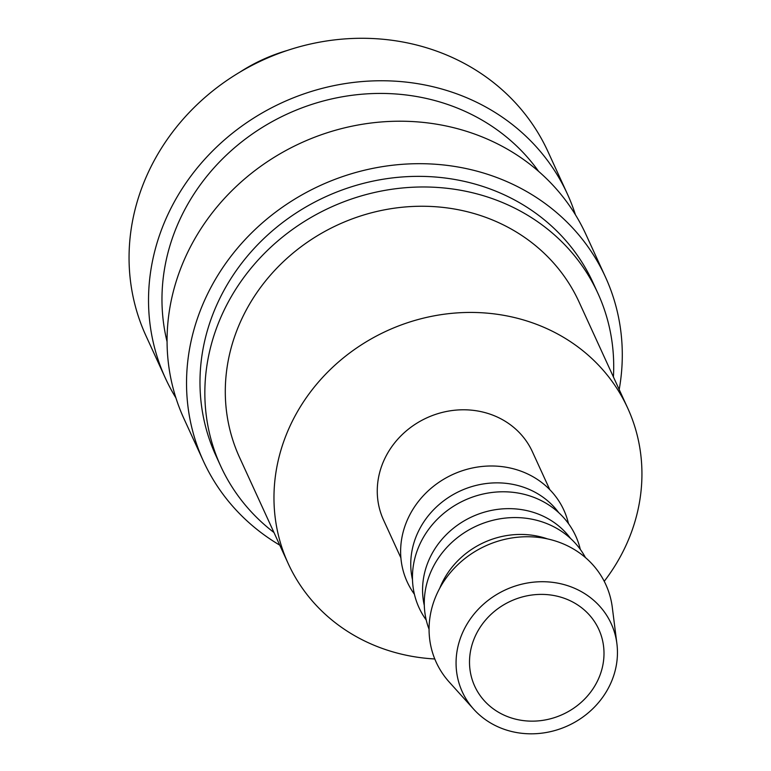 <?xml version="1.0" encoding="UTF-8"?>
<svg xmlns="http://www.w3.org/2000/svg" width="771" height="771" viewBox="0 0 771 771"><rect width="100%" height="100%" fill="white"/><g stroke="black" fill="none" stroke-linecap="round" stroke-linejoin="round"><path stroke-width="1.16" d="M613.408 376.923A207.447 189.435 155.4 0 0 597.862 293.221L592.995 282.6A207.447 189.435 155.4 0 0 408.023 176.607A207.447 189.435 155.4 0 0 218.733 300.642A207.447 189.435 155.4 0 0 215.832 455.478L220.699 466.098A207.447 189.435 155.4 0 0 273.965 532.51M597.862 293.221A207.447 189.435 155.4 0 0 412.89 187.228A207.447 189.435 155.4 0 0 223.6 311.262A207.447 189.435 155.4 0 0 220.699 466.098M619.19 389.557A221.094 201.896 155.4 0 0 605.399 276.914L585.931 234.442A221.094 201.896 155.4 0 0 388.786 121.481A221.094 201.896 155.4 0 0 187.054 253.669A221.094 201.896 155.4 0 0 183.961 418.692L203.428 461.164A221.094 201.896 155.4 0 0 279.757 545.145M605.399 276.914A221.094 201.896 155.4 0 0 408.254 163.953A221.094 201.896 155.4 0 0 206.522 296.141A221.094 201.896 155.4 0 0 203.428 461.164M538.611 171.374A207.447 189.435 155.4 0 0 352.366 95.247A207.447 189.435 155.4 0 0 180.722 217.721A207.447 189.435 155.4 0 0 167.066 341.678M575.436 214.772A221.094 201.896 155.4 0 0 567.389 193.993L547.921 151.511A221.094 201.896 155.4 0 0 350.776 38.55A221.094 201.896 155.4 0 0 149.044 170.738A221.094 201.896 155.4 0 0 145.95 335.761L165.418 378.233A221.094 201.896 155.4 0 0 175.913 397.903M567.389 193.993A221.094 201.896 155.4 0 0 370.244 81.022A221.094 201.896 155.4 0 0 168.512 213.22A221.094 201.896 155.4 0 0 165.418 378.233M287.13 50.51A163.77 149.555 155.4 0 0 239.665 72.272M616.896 643.669L612.29 607.317A93.281 85.186 155.4 0 0 535.363 537.079A93.281 85.186 155.4 0 0 437.504 592.629A93.281 85.186 155.4 0 0 449.233 682.056L473.76 709.272A81.89 74.777 155.4 0 0 610.054 684.764A81.89 74.777 155.4 0 0 616.896 643.669A81.89 74.777 155.4 0 0 549.376 582.009A81.89 74.777 155.4 0 0 463.467 630.774A81.89 74.777 155.4 0 0 473.76 709.272M547.487 538.9A81.89 74.777 155.4 0 0 441.793 583.493A81.89 74.777 155.4 0 0 439.701 588.302M585.449 557.578A86.159 78.681 155.4 0 0 508.195 517.823A86.159 78.681 155.4 0 0 432.059 569.191A86.159 78.681 155.4 0 0 429.071 629.252M570.54 538.447A81.89 74.777 155.4 0 0 497.083 509.448A81.89 74.777 155.4 0 0 429.967 557.703A81.89 74.777 155.4 0 0 424.31 605.476M580.303 549.386A86.159 78.681 155.4 0 0 506.528 491.84A86.159 78.681 155.4 0 0 420.234 543.401A86.159 78.681 155.4 0 0 426.228 620.009M558.724 512.657A81.89 74.777 155.4 0 0 485.267 483.658A81.89 74.777 155.4 0 0 418.152 531.913A81.89 74.777 155.4 0 0 412.485 579.686M568.487 523.605A86.159 78.681 155.4 0 0 494.712 466.05A86.159 78.681 155.4 0 0 408.418 517.611A86.159 78.681 155.4 0 0 414.403 594.229M549.781 489.652L532.395 451.729A81.89 74.777 155.4 0 0 459.381 409.883A81.89 74.777 155.4 0 0 384.662 458.851A81.89 74.777 155.4 0 0 383.515 519.962L400.901 557.896M288.238 563.64L239.559 457.454A186.698 170.487 -24.6 0 1 242.171 318.105A186.698 170.487 -24.6 0 1 412.524 206.474A186.698 170.487 -24.6 0 1 579.002 301.866L627.671 408.052A186.698 170.487 155.4 0 0 461.203 312.66A186.698 170.487 155.4 0 0 290.84 424.291A186.698 170.487 155.4 0 0 288.238 563.64A186.698 170.487 155.4 0 0 434.786 658.974M604.233 581.305A186.698 170.487 155.4 0 0 625.059 547.4A186.698 170.487 155.4 0 0 627.671 408.052M475.678 635.265A68.233 62.316 -24.6 0 1 537.946 594.47A68.233 62.316 -24.6 0 1 598.788 629.338A68.233 62.316 -24.6 0 1 597.833 680.263A68.233 62.316 -24.6 0 1 535.575 721.068A68.233 62.316 -24.6 0 1 474.724 686.2A68.233 62.316 -24.6 0 1 475.678 635.265"/></g></svg>

